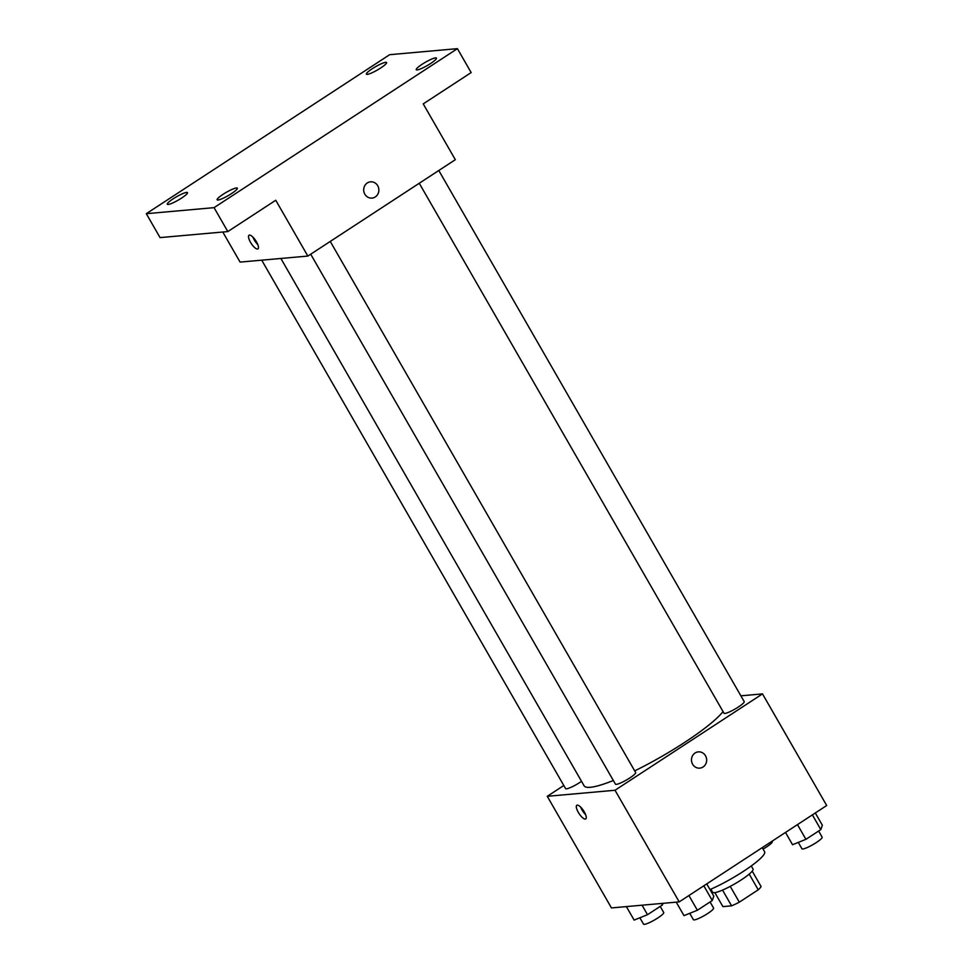 <?xml version="1.0" encoding="UTF-8"?>
<svg xmlns="http://www.w3.org/2000/svg" width="973" height="973" viewBox="0 0 973 973"><rect width="100%" height="100%" fill="white"/><g stroke="black" fill="none" stroke-linecap="round" stroke-linejoin="round"><path stroke-width="1.46" d="M749.21 874.107L758.235 889.809A22.148 3.588 -29.9 0 0 761.093 886.561L752.226 871.151M758.235 889.809L739.31 902.166A22.148 3.588 -29.9 0 1 731.587 905.839L722.903 906.617L714.863 892.63M730.236 886.391L739.31 902.166M722.538 890.1L731.587 905.839M751.265 865.958L753.029 869.023A23.303 3.783 150.1 0 1 741.292 879.884A23.303 3.783 150.1 0 1 712.625 892.253L710.862 889.188M709.998 889.565A41.948 6.799 -29.9 0 0 747.957 868.305A41.948 6.799 -29.9 0 0 764.608 851.764L762.236 847.641M740.867 695.829L762.504 693.895L826.697 805.522L679.203 901.886L611.458 907.931L547.264 796.303L563.805 785.503M762.504 693.895L615.021 790.258L679.203 901.886M692.618 764.219A8.161 7.589 -95.1 0 1 698.346 751.874A8.161 7.589 -95.1 0 1 706.629 759.329A8.161 7.589 -95.1 0 1 692.618 764.219M280.869 258.465L584.104 785.807A81.647 13.245 -29.9 0 0 590.283 787.303A81.647 13.245 -29.9 0 0 613.343 780.504M634.7 770.896A81.647 13.245 -29.9 0 0 723.048 711.579M615.021 790.258L547.264 796.303M419.254 183.265L723.997 713.221A11.652 1.885 -29.9 0 0 724.873 713.44A11.652 1.885 -29.9 0 0 736.719 708.052A11.652 1.885 -29.9 0 0 744.199 701.606L438.799 170.506M310.703 254.196L615.447 784.153A11.652 1.885 -29.9 0 0 616.323 784.36A11.652 1.885 -29.9 0 0 628.169 778.984A11.652 1.885 -29.9 0 0 635.637 772.526L330.248 241.426M581.526 781.319A11.652 1.885 150.1 0 1 565.581 788.592L261.725 260.18M577.269 805.133A8.161 2.664 56.8 0 1 583.897 811.251A8.161 2.664 56.8 0 1 585.746 818.938A8.161 2.664 56.8 0 1 579.057 813.574A8.161 2.664 56.8 0 1 576.831 805.279A8.161 2.664 56.8 0 1 577.269 805.133M585.612 814.681A8.161 2.664 56.8 0 1 580.674 807.116M698.346 751.886A8.161 7.589 -95.1 0 1 706.629 759.329A8.161 7.589 -95.1 0 1 699.794 768.123M457.419 48.65L214.06 207.65L146.303 213.695L389.662 54.695L457.419 48.65L471.163 72.574L423.231 103.892L455.328 159.694L307.845 256.069L240.088 262.102L222.793 232.024M214.06 207.65L227.816 231.574L160.059 237.607L146.303 213.695M307.845 256.069L275.748 200.256L227.816 231.574M364.826 194.174A8.161 7.589 -95.1 0 1 370.555 181.829A8.161 7.589 -95.1 0 1 378.838 189.285A8.161 7.589 -95.1 0 1 364.826 194.174M249.489 235.089A8.161 2.664 56.8 0 1 256.106 241.207A8.161 2.664 56.8 0 1 257.954 248.893A8.161 2.664 56.8 0 1 251.265 243.53A8.161 2.664 56.8 0 1 249.039 235.235A8.161 2.664 56.8 0 1 249.489 235.089M257.821 244.637A8.161 2.664 56.8 0 1 252.883 237.071M370.555 181.829A8.161 7.589 -95.1 0 1 378.838 189.285A8.161 7.589 -95.1 0 1 372.002 198.078M380.723 67.964A11.652 1.885 150.1 0 1 366.383 74.155A11.652 1.885 150.1 0 1 372.245 68.73A11.652 1.885 150.1 0 1 386.585 62.54A11.652 1.885 150.1 0 1 380.723 67.964M181.61 198.066A11.652 1.885 150.1 0 1 167.271 204.245A11.652 1.885 150.1 0 1 173.145 198.82A11.652 1.885 150.1 0 1 187.473 192.63A11.652 1.885 150.1 0 1 181.61 198.066M231.477 193.615A11.652 1.885 150.1 0 1 217.137 199.806A11.652 1.885 150.1 0 1 222.999 194.369A11.652 1.885 150.1 0 1 237.339 188.19A11.652 1.885 150.1 0 1 231.477 193.615M430.577 63.525A11.652 1.885 150.1 0 1 416.249 69.715A11.652 1.885 150.1 0 1 422.112 64.279A11.652 1.885 150.1 0 1 436.451 58.088A11.652 1.885 150.1 0 1 430.577 63.525M662.978 903.333L662.418 904.963L647.507 914.693L634.128 920.093L626.369 906.593M661.555 903.455L662.418 904.963M642.046 905.194L647.507 914.693M639.869 917.782L643.518 924.131A11.652 1.885 -29.9 0 0 644.406 924.35A11.652 1.885 -29.9 0 0 656.24 918.962A11.652 1.885 -29.9 0 0 663.72 912.516L660.205 906.398M763.063 849.076A11.652 1.885 -29.9 0 0 772.27 841.596L772.051 841.219M706.739 883.898L713.805 896.169L712.272 900.511L697.373 910.254L683.995 915.642L676.235 902.153M703.82 885.807L712.272 900.511M688.92 895.537L697.373 910.254M689.723 913.331L693.384 919.692A11.652 1.885 -29.9 0 0 694.26 919.899A11.652 1.885 -29.9 0 0 706.106 914.523A11.652 1.885 -29.9 0 0 713.586 908.077L710.071 901.959M815.289 812.966L822.355 825.25L820.823 829.592L805.924 839.322L792.545 844.722L785.491 832.438M812.37 814.875L820.823 829.592M797.471 824.618L805.924 839.322M798.274 842.411L801.934 848.76A11.652 1.885 -29.9 0 0 802.81 848.979A11.652 1.885 -29.9 0 0 814.656 843.603A11.652 1.885 -29.9 0 0 822.136 837.145L818.621 831.027"/></g></svg>
